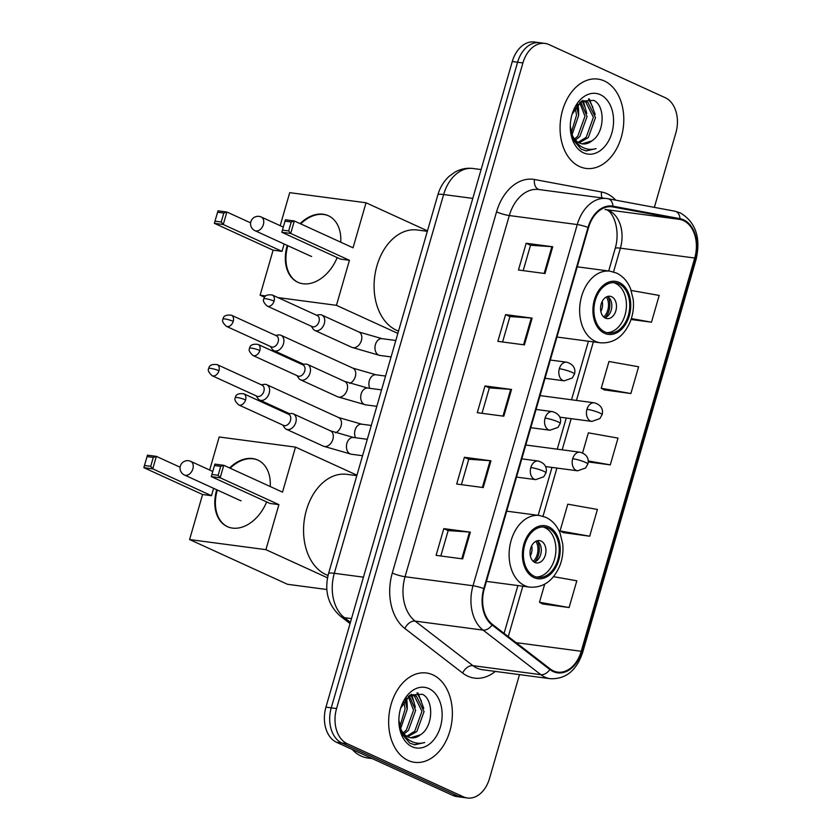 <?xml version="1.0" encoding="UTF-8"?>
<svg xmlns="http://www.w3.org/2000/svg" width="840" height="840" viewBox="0 0 840 840"><rect width="100%" height="100%" fill="white"/><g stroke="black" fill="none" stroke-linecap="round" stroke-linejoin="round"><path stroke-width="1.26" d="M654.36 207.375L675.875 132.846A28.161 19.74 97.6 0 0 665.238 97.703L548.982 44.573A28.161 19.74 97.6 0 0 544.961 43.407L534.345 42A28.161 19.74 97.6 0 0 512.284 61.53L325.941 707.154A28.161 19.74 97.6 0 0 336.567 742.298L452.823 795.428A28.161 19.74 97.6 0 0 456.844 796.593L462.157 797.297A28.161 19.74 97.6 0 1 458.136 796.131A28.161 19.74 97.6 0 0 462.157 797.297L467.471 798A28.161 19.74 97.6 0 0 489.521 778.47L519.498 674.625M539.658 42.704A28.161 19.74 97.6 0 0 517.597 62.234L331.244 707.857A28.161 19.74 97.6 0 0 341.88 743.001L458.136 796.131L341.88 743.001A28.161 19.74 97.6 0 1 331.244 707.857L517.597 62.234A28.161 19.74 97.6 0 1 539.658 42.704M604.286 80.945A45.055 31.584 97.6 0 0 597.849 79.086A45.055 31.584 97.6 0 0 561.414 114.912A45.055 31.584 97.6 0 0 579.569 166.551A45.055 31.584 97.6 0 0 586.005 168.42A45.055 31.584 97.6 0 0 622.44 132.584A45.055 31.584 97.6 0 0 604.286 80.945A45.055 31.584 97.6 0 0 597.849 79.086A45.055 31.584 97.6 0 0 561.414 114.912A45.055 31.584 97.6 0 0 579.569 166.551A45.055 31.584 97.6 0 0 586.005 168.42A45.055 31.584 97.6 0 0 622.44 132.584A45.055 31.584 97.6 0 0 604.286 80.945M432.863 674.856A45.055 31.584 97.6 0 0 426.426 672.987A45.055 31.584 97.6 0 0 390.002 708.824A45.055 31.584 97.6 0 0 408.145 760.462A45.055 31.584 97.6 0 0 414.582 762.321A45.055 31.584 97.6 0 0 451.017 726.495A45.055 31.584 97.6 0 0 432.863 674.856A45.055 31.584 97.6 0 0 426.426 672.987A45.055 31.584 97.6 0 0 390.002 708.824A45.055 31.584 97.6 0 0 408.145 760.462A45.055 31.584 97.6 0 0 414.582 762.321A45.055 31.584 97.6 0 0 451.017 726.495A45.055 31.584 97.6 0 0 432.863 674.856M683.382 220.542A30.041 21.053 -82.4 0 1 694.732 258.027L581.217 651.284A30.041 21.053 -82.4 0 1 557.687 672.115A30.041 21.053 -82.4 0 1 550.126 668.881L492.345 624.32A30.041 21.053 -82.4 0 1 484.281 588.829L588.525 227.64A30.041 21.053 -82.4 0 1 612.055 206.808A30.041 21.053 -82.4 0 1 612.822 206.934L679.865 219.418A30.041 21.053 -82.4 0 1 683.382 220.542M683.592 219.828A30.786 21.578 97.6 0 0 679.98 218.673L612.938 206.189A30.786 21.578 97.6 0 0 588.042 227.419L483.788 588.599A30.786 21.578 97.6 0 0 492.062 624.981L549.843 669.543A30.786 21.578 97.6 0 0 581.711 651.504L695.216 258.248A30.786 21.578 97.6 0 0 683.592 219.828M542.577 603.939L569.1 607.551L576.828 580.797L553.55 576.66M563.178 532.591L589.691 536.214L597.419 509.46L567.777 504.179L560.059 530.933L563.409 532.728M604.359 389.918L630.882 393.53L638.6 366.776L608.969 361.505L601.24 388.258L604.59 390.044M544.961 43.407A28.161 19.74 97.6 0 0 522.91 62.937L336.556 708.561A28.161 19.74 97.6 0 0 347.193 743.704L463.449 796.835A28.161 19.74 97.6 0 0 467.471 798M462.641 558.894L436.086 555.366L443.814 528.623L470.358 532.14L462.641 558.894M524.412 344.873L497.858 341.355L505.586 314.601L532.13 318.119L524.412 344.873M545.002 273.536L518.458 270.007L526.176 243.254L552.72 246.782L545.002 273.536M483.231 487.557L456.677 484.029L464.405 457.275L490.949 460.803L483.231 487.557M503.822 416.209L477.267 412.692L484.995 385.938L511.539 389.456L503.822 416.209M631.05 319.483L651.473 322.193L659.19 295.439L631.218 290.462M588.2 461.937L610.292 464.867L618.009 438.113L588.368 432.842L582.582 452.907M484.995 385.938L489.332 387.923M482.003 413.322L489.342 387.881L510.699 389.372A7.508 1.124 16.1 0 1 511.539 389.456M464.405 457.275L468.741 459.26M461.412 484.659L468.752 459.228L490.098 460.709A7.508 1.124 16.1 0 1 490.949 460.803M526.176 243.254L530.513 245.238L551.88 246.687A7.508 1.124 16.1 0 1 552.72 246.782M505.586 314.601L509.922 316.586M502.593 341.975L509.933 316.544L531.289 318.034A7.508 1.124 16.1 0 1 532.13 318.119M443.814 528.623L448.151 530.607M440.822 555.996L448.161 530.565L469.507 532.056A7.508 1.124 16.1 0 1 470.358 532.14M610.292 464.867L588.189 460.94M630.882 393.53L601.24 388.258M651.473 322.193L631.333 318.602M589.691 536.214L560.059 530.933M569.1 607.551L539.469 602.27L544.688 584.199M539.469 602.27L542.819 604.065M523.183 270.637L530.534 245.207M578.634 115.091A46.935 32.896 97.6 0 0 577.994 104.034M570.287 126.189L573.321 140.028L581.238 149.247L586.215 150.906L596.117 148.628C590.699 150.119 585.606 149.352 580.839 146.328C576.839 143.64 573.867 139.619 571.946 134.253A21.21 14.868 97.6 0 0 579.474 143.021A21.21 14.868 97.6 0 0 582.498 143.903A21.21 14.868 97.6 0 0 591.927 140.847L582.078 143.84M571.946 134.253L570.581 130.463M579.716 102.396L585.081 101.441L587.843 102.281L595.497 117.653L588.284 137.613L579.138 142.863M581.469 101.094L585.081 101.441M584.021 101.367L585.732 102.008L593.397 117.369L586.173 137.34L578.183 142.328M576.45 105.882L578.645 115.416L572.093 134.621M575.211 107.677L576.534 115.133L571.295 132.667M580.745 101.955L587.076 116.529L579.852 136.5L575.432 140.028M579.631 102.47L584.966 116.245L577.742 136.216L574.55 138.978M600.317 94.678A30.597 21.451 97.6 0 0 571.778 115.364A30.597 21.451 97.6 0 0 570.287 126.599A30.597 21.451 97.6 0 0 583.538 152.828A30.597 21.451 97.6 0 0 611.877 132.867A30.597 21.451 97.6 0 0 600.317 94.678M591.927 140.847C605.062 132.636 605.273 105.567 593.796 100.37L581.5 101.073L572.166 114.167M596.117 148.628L585.837 150.853M588.409 98.931L592.872 107.3M582.509 101.483L584.441 106.176M589.375 98.984L595.214 114.45M582.803 100.328L583.327 101.21M583.433 101.388L586.782 113.327M577.038 105.126L578.351 112.214M618.786 283.784A25.347 17.766 97.6 0 0 615.163 282.744A25.347 17.766 97.6 0 0 594.668 302.894A25.347 17.766 97.6 0 0 604.884 331.947A25.347 17.766 97.6 0 0 608.496 332.987A25.347 17.766 97.6 0 0 628.992 312.837A25.347 17.766 97.6 0 0 618.786 283.784M606.858 332.661A25.347 17.766 97.6 0 0 625.905 311.22A25.347 17.766 97.6 0 0 615.468 283.343A25.347 17.766 97.6 0 0 613.494 282.629M427.329 231.315L417.386 229.992A51.629 36.183 97.6 0 0 375.637 271.047A51.629 36.183 97.6 0 0 396.438 330.225A51.629 36.183 97.6 0 0 398.538 331.076M611.604 296.719A11.267 7.896 97.6 0 0 609.998 296.257A11.267 7.896 97.6 0 0 600.884 305.214A11.267 7.896 97.6 0 0 605.43 318.129A11.267 7.896 97.6 0 0 607.037 318.591A11.267 7.896 97.6 0 0 616.14 309.635A11.267 7.896 97.6 0 0 611.604 296.719M604.779 317.782A11.267 7.896 97.6 0 0 611.699 307.85A11.267 7.896 97.6 0 0 607.603 296.457M608.055 296.751A15.015 10.531 -82.4 0 1 605.294 317.604M606.385 296.951A13.146 9.209 -82.4 0 1 603.729 316.985M337.176 257.576A36.614 25.536 114.6 0 1 297.864 282.282A36.614 25.536 114.6 0 1 287.196 245.553A36.614 25.536 114.6 0 1 287.238 245.417M264.621 297.266L260.116 295.207L273.116 250.173L214.368 223.325L217.98 210.84L226.874 212.016L250.625 222.873M280.182 225.677L289.716 192.654L366.041 202.776L427.466 230.853M273.116 250.173L282.009 251.349L223.262 224.501L214.368 223.325M300.101 223.608A36.614 25.536 114.6 0 1 328.293 215.691A36.614 25.536 114.6 0 1 340.756 242.193M284.13 243.999L282.009 251.349M260.116 295.207L265.745 295.953M277.935 297.57L336.441 305.33L349.44 260.295L340.546 259.119L281.81 232.271L290.703 233.447L349.44 260.295M291.239 222.012L288.666 230.927L290.703 233.447L294.305 220.962L291.239 222.012L285.002 221.183L285.411 219.786L294.305 220.962L353.042 247.81L366.041 202.776M397.866 333.396L336.441 305.33M217.56 212.237L223.808 213.066L226.874 212.016L223.262 224.501L221.225 221.991L223.808 213.066M214.988 221.162L221.225 221.991M288.666 230.927L282.429 230.097L281.81 232.271M285.002 221.183L282.429 230.097M298.169 282.419A36.614 25.536 114.6 0 1 287.847 245.69M300.709 223.892A36.614 25.536 114.6 0 1 323.726 214.494A36.614 25.536 114.6 0 1 328.598 215.838M310.233 255.927A7.508 5.24 -65.4 0 0 310.569 256.095A7.508 5.24 -65.4 0 0 311.63 256.399M548.258 528.129A25.347 17.766 97.6 0 0 544.635 527.079A25.347 17.766 97.6 0 0 524.149 547.239A25.347 17.766 97.6 0 0 534.356 576.282A25.347 17.766 97.6 0 0 537.978 577.332A25.347 17.766 97.6 0 0 558.474 557.172A25.347 17.766 97.6 0 0 548.258 528.129M536.33 576.996A25.347 17.766 97.6 0 0 555.376 555.566A25.347 17.766 97.6 0 0 544.94 527.688A25.347 17.766 97.6 0 0 542.966 526.974M356.811 475.65L346.857 474.338A51.629 36.183 97.6 0 0 305.109 515.393A51.629 36.183 97.6 0 0 325.909 574.56A51.629 36.183 97.6 0 0 328.052 575.432M541.075 541.065A11.267 7.896 97.6 0 0 539.469 540.593A11.267 7.896 97.6 0 0 530.365 549.559A11.267 7.896 97.6 0 0 534.902 562.464A11.267 7.896 97.6 0 0 536.508 562.926A11.267 7.896 97.6 0 0 545.611 553.97A11.267 7.896 97.6 0 0 541.075 541.065M534.25 562.118A11.267 7.896 97.6 0 0 541.17 552.184A11.267 7.896 97.6 0 0 537.086 540.792M537.527 541.097A15.015 10.531 -82.4 0 1 534.765 561.95M535.857 541.286A13.146 9.209 -82.4 0 1 533.201 561.33M266.647 501.911A36.614 25.536 114.6 0 1 227.335 526.628A36.614 25.536 114.6 0 1 216.667 489.899A36.614 25.536 114.6 0 1 216.709 489.752M326.855 589.512L287.49 584.283L189.588 539.543L202.587 494.508L143.85 467.659L147.452 455.175L156.345 456.362L180.096 467.219M209.654 470.022L219.188 436.989L295.512 447.111L356.947 475.188M202.587 494.508L211.481 495.695L152.744 468.846L143.85 467.659M229.572 467.954A36.614 25.536 114.6 0 1 257.764 460.036A36.614 25.536 114.6 0 1 270.239 486.538M213.602 488.334L211.481 495.695M189.588 539.543L265.913 549.665L278.911 504.63L270.018 503.454L211.281 476.606L220.174 477.792L278.911 504.63M220.71 466.347L218.138 475.272L220.174 477.792L223.776 465.308L220.71 466.347L214.473 465.528L214.883 464.121L223.776 465.308L282.513 492.146L295.512 447.111M327.526 577.825L265.913 549.665M147.042 456.582L153.279 457.411L156.345 456.362L152.744 468.846L150.707 466.326L153.279 457.411M144.47 465.497L150.707 466.326M218.138 475.272L211.901 474.443L211.281 476.606M214.473 465.528L211.901 474.443M227.64 526.764A36.614 25.536 114.6 0 1 217.319 490.035M230.181 468.227A36.614 25.536 114.6 0 1 253.208 458.829A36.614 25.536 114.6 0 1 258.079 460.173M239.704 500.262A7.508 5.24 -65.4 0 0 240.041 500.441A7.508 5.24 -65.4 0 0 241.101 500.745M270.469 346.469L272.118 349.01A8.453 5.891 -65.4 0 0 273.987 350.658A8.453 5.891 -65.4 0 0 275.184 351.005A8.453 5.891 -65.4 0 0 283.469 343.77A8.453 5.891 -65.4 0 0 281.012 335.296A8.453 5.891 -65.4 0 0 279.815 334.95A8.453 5.891 -65.4 0 0 278.534 334.961L275.541 335.37M233.237 321.342A6.101 4.253 -65.4 0 1 226.38 326.319L271.288 346.846A6.101 4.253 -65.4 0 0 272.16 347.099A6.101 4.253 -65.4 0 0 278.145 341.87A6.101 4.253 -65.4 0 0 276.36 335.748L231.452 315.221C226.149 314.601 223.346 315.893 223.052 319.084A6.101 0.913 -163.9 0 1 224.941 318.959A6.101 0.913 16.1 0 1 233.237 321.342A6.101 4.253 -65.4 0 0 231.452 315.221M256.211 395.881L257.859 398.412A8.453 5.891 -65.4 0 0 259.728 400.06A8.453 5.891 -65.4 0 0 260.925 400.407A8.453 5.891 -65.4 0 0 269.209 393.173A8.453 5.891 -65.4 0 0 266.752 384.699A8.453 5.891 -65.4 0 0 265.555 384.353A8.453 5.891 -65.4 0 0 264.274 384.363L261.282 384.772M218.967 370.745A6.101 4.253 -65.4 0 1 212.121 375.721L257.029 396.249A6.101 4.253 -65.4 0 0 257.901 396.501A6.101 4.253 -65.4 0 0 263.886 391.272A6.101 4.253 -65.4 0 0 262.101 385.151L217.192 364.623C211.89 364.004 209.087 365.295 208.792 368.487A6.101 0.913 -163.9 0 1 210.683 368.361A6.101 0.913 16.1 0 1 218.967 370.745A6.101 4.253 -65.4 0 0 217.192 364.623M311.315 326.245L312.963 328.776A8.453 5.891 -65.4 0 0 314.832 330.435A8.453 5.891 -65.4 0 0 316.029 330.771A8.453 5.891 -65.4 0 0 324.041 324.377A8.453 5.891 -65.4 0 0 321.856 315.063A8.453 5.891 -65.4 0 0 320.659 314.717A8.453 5.891 -65.4 0 0 319.389 314.727L316.397 315.147M274.082 301.119A6.101 4.253 -65.4 0 1 267.225 306.096L312.144 326.613A6.101 4.253 -65.4 0 0 313.005 326.865A6.101 4.253 -65.4 0 0 318.99 321.636A6.101 4.253 -65.4 0 0 317.216 315.514L272.296 294.998C266.994 294.378 264.191 295.659 263.897 298.851A6.101 0.913 -163.9 0 1 265.786 298.725A6.101 0.913 16.1 0 1 274.082 301.119A6.101 4.253 -65.4 0 0 272.296 294.998M297.056 375.648L298.704 378.179A8.453 5.891 -65.4 0 0 300.573 379.838A8.453 5.891 -65.4 0 0 301.77 380.173A8.453 5.891 -65.4 0 0 309.781 373.779A8.453 5.891 -65.4 0 0 307.598 364.466A8.453 5.891 -65.4 0 0 306.401 364.119A8.453 5.891 -65.4 0 0 305.119 364.13L302.137 364.55M259.822 350.522A6.101 4.253 -65.4 0 1 252.966 355.499L297.885 376.026A6.101 4.253 -65.4 0 0 298.746 376.268A6.101 4.253 -65.4 0 0 304.731 371.049A6.101 4.253 -65.4 0 0 302.957 364.917L258.038 344.4C252.735 343.781 249.931 345.062 249.638 348.254A6.101 0.913 -163.9 0 1 251.528 348.128A6.101 0.913 16.1 0 1 259.822 350.522A6.101 4.253 -65.4 0 0 258.038 344.4M282.796 425.05L284.445 427.581A8.453 5.891 -65.4 0 0 286.314 429.24A8.453 5.891 -65.4 0 0 287.511 429.576A8.453 5.891 -65.4 0 0 295.522 423.181A8.453 5.891 -65.4 0 0 293.339 413.868A8.453 5.891 -65.4 0 0 292.142 413.522A8.453 5.891 -65.4 0 0 290.861 413.532L287.868 413.952M245.564 399.924A6.101 4.253 -65.4 0 1 238.707 404.901L283.616 425.429A6.101 4.253 -65.4 0 0 284.487 425.67A6.101 4.253 -65.4 0 0 290.472 420.452A6.101 4.253 -65.4 0 0 288.697 414.33L243.779 393.803C238.476 393.183 235.672 394.464 235.379 397.656A6.101 0.913 -163.9 0 1 237.269 397.53A6.101 0.913 16.1 0 1 245.564 399.924A6.101 4.253 -65.4 0 0 243.779 393.803M352.233 749.458A46.935 32.896 97.6 0 0 361.179 756.084A46.935 32.896 97.6 0 0 367.878 758.026L372.256 758.604M407.211 708.992A46.935 32.896 97.6 0 0 406.57 697.946M398.864 720.09L401.898 733.929L409.815 743.148L414.792 744.807L424.694 742.529C419.276 744.02 414.183 743.253 409.416 740.229C405.416 737.552 402.455 733.52 400.522 728.165A21.21 14.868 97.6 0 0 408.051 736.932A21.21 14.868 97.6 0 0 411.075 737.803A21.21 14.868 97.6 0 0 420.504 734.759L410.655 737.74M400.522 728.165L399.157 724.364M408.293 696.297L413.658 695.352L416.419 696.192L424.074 711.553L416.861 731.525L407.715 736.764M410.046 695.005L413.658 695.352M412.598 695.279L414.309 695.909L421.974 711.27L414.75 731.241L406.76 736.239M405.027 699.794L407.221 709.317L400.669 728.532M403.788 701.589L405.111 709.034L399.872 726.579M409.322 695.856L415.653 710.43L408.429 730.401L404.009 733.929M408.209 696.371L413.543 710.157L406.319 730.128L403.127 732.889M428.894 688.59A30.597 21.451 97.6 0 0 400.355 709.264A30.597 21.451 97.6 0 0 398.864 720.5A30.597 21.451 97.6 0 0 412.115 746.728A30.597 21.451 97.6 0 0 440.454 726.768A30.597 21.451 97.6 0 0 428.894 688.59M420.504 734.759C433.64 726.537 433.85 699.468 422.373 694.281L410.078 694.985L400.743 708.078M424.694 742.529L414.414 744.755M416.987 692.843L421.449 701.2M411.086 695.394L413.018 700.077M417.953 692.895L423.791 708.351M411.38 694.239L411.905 695.121M412.01 695.289L415.359 707.238M405.615 699.027L406.938 706.115M512.284 61.53L522.91 62.937M452.823 795.428L463.449 796.835M336.567 742.298L347.193 743.704M325.941 707.154L336.556 708.561M437.84 194.922A18.774 2.804 16.1 0 1 443.636 194.534L334.31 573.3A37.548 26.313 97.6 0 0 344.4 617.673A18.774 12.411 127.6 0 1 340.127 615.941C327.999 604.884 324.125 590.803 328.514 573.688L437.84 194.922C439.971 187.53 443.73 181.335 449.127 176.337L454.703 172.263C460.457 168.966 466.568 167.716 473.046 168.494A37.548 26.313 97.6 0 0 443.636 194.534L472.784 198.398M350.427 622.314L344.4 617.673L351.498 618.607M328.514 573.688A18.774 2.804 16.1 0 1 334.31 573.3L363.457 577.164M694.732 258.027L620.393 248.168A30.041 21.053 97.6 0 0 609.053 210.683A30.041 21.053 97.6 0 0 605.525 209.559L605.083 209.486A16.895 12.044 -79.5 0 0 605.525 209.559L679.865 219.418M495.296 671.412A46.935 32.896 -82.4 0 1 467.796 676.179A46.935 32.896 -82.4 0 1 462.683 673.082L404.901 628.52A46.935 32.896 -82.4 0 1 392.291 573.048L496.545 211.869A46.935 32.896 -82.4 0 1 534.492 179.508L601.534 191.993A46.935 32.896 -82.4 0 1 615.815 200.193M549.843 669.543A9.387 6.206 127.6 0 1 540.876 674.678L472.92 665.658A37.548 26.313 97.6 0 0 477.005 668.147A37.548 26.313 97.6 0 0 482.37 669.7L550.337 678.71A37.548 26.313 -82.4 0 1 540.876 674.678L483.094 630.115A37.548 26.313 -82.4 0 1 473.015 585.743L577.259 224.564A9.387 1.407 16.1 0 1 588.042 227.419M674.667 211.155A9.387 6.689 100.5 0 1 674.909 211.197A9.387 6.689 100.5 0 1 679.98 218.673M483.788 588.599A9.387 1.407 -163.9 0 0 473.015 585.743L405.048 576.734A37.548 26.313 97.6 0 0 415.128 621.096L472.92 665.658A9.387 6.206 -52.4 0 0 462.683 673.082M492.062 624.981A9.387 6.206 127.6 0 1 483.094 630.115L415.128 621.096A9.387 6.206 -52.4 0 0 404.901 628.52M581.711 651.504A9.387 1.407 16.1 0 1 582.645 652.481L696.15 259.224C700.959 237.689 695.709 222.264 680.4 212.94L674.909 211.197L607.876 198.713L538.713 189.504A37.548 26.313 97.6 0 0 509.303 215.544L577.259 224.564A37.548 26.313 -82.4 0 1 606.669 198.524A37.548 26.313 -82.4 0 1 607.625 198.671A9.387 6.689 100.5 0 1 607.876 198.713A9.387 6.689 100.5 0 1 612.938 206.189M696.15 259.224A9.387 1.407 -163.9 0 0 695.216 258.248M496.545 211.869A9.387 1.407 16.1 0 0 509.303 215.544L405.048 576.734A9.387 1.407 16.1 0 1 392.291 573.048M534.492 179.508A9.387 6.689 -79.5 0 0 539.175 189.567M601.534 191.993A9.387 6.689 -79.5 0 0 602.049 197.904M581.217 651.284L516.106 642.653M508.274 636.605L522.827 586.204M543.008 516.274L556.92 468.069M562.18 449.831L571.179 418.667M576.45 400.428L593.345 341.87M613.536 271.94L620.393 248.168A16.895 2.531 16.1 0 0 615.174 248.514C621.001 228.942 612.287 209.454 605.083 209.486M612.822 206.934L611.289 206.734M502.981 416.105L510.699 389.372M523.572 344.757L531.289 318.034M544.163 273.42L551.88 246.687M482.391 487.442L490.098 460.709M461.8 558.779L469.507 532.056M604.496 333.281A26.754 18.753 97.6 0 0 629.275 315.83A26.754 18.753 97.6 0 0 619.164 282.45A26.754 18.753 97.6 0 0 594.395 299.891A26.754 18.753 97.6 0 0 604.496 333.281M556.952 337.04L600.442 342.815A36.141 25.326 -82.4 0 1 595.287 341.313A36.141 25.326 -82.4 0 1 580.724 299.901A36.141 25.326 -82.4 0 1 609.945 271.163L577.216 266.816M283.29 227.094L261.198 217.004A7.508 5.24 114.6 0 1 263.382 224.532A7.508 5.24 114.6 0 1 256.011 230.969A7.508 5.24 114.6 0 1 254.951 230.664L310.916 256.242M602.217 301.434A10.889 7.633 -82.4 0 1 600.863 311.567M533.967 577.615A26.754 18.753 97.6 0 0 558.747 560.175A26.754 18.753 97.6 0 0 548.646 526.785A26.754 18.753 97.6 0 0 523.866 544.236A26.754 18.753 97.6 0 0 533.967 577.615M486.423 581.385L529.914 587.15A36.141 25.326 -82.4 0 1 524.759 585.659A36.141 25.326 -82.4 0 1 510.195 544.236A36.141 25.326 -82.4 0 1 539.427 515.498L506.699 511.161M212.762 471.44L190.669 461.339A7.508 5.24 114.6 0 1 192.864 468.878A7.508 5.24 114.6 0 1 185.493 475.304A7.508 5.24 114.6 0 1 184.433 474.999L240.398 500.577M531.688 545.769A10.889 7.633 -82.4 0 1 530.345 555.912M540.047 395.598L594.311 402.801C604.453 405.825 602.448 413.438 602.091 414.708A9.387 1.407 -163.9 0 0 599.718 412.986A9.387 1.407 16.1 0 0 586.961 409.3A9.387 6.583 97.6 0 0 590.499 421.019A9.387 6.583 97.6 0 0 591.843 421.407L559.797 417.155M594.311 402.801A9.387 6.583 97.6 0 0 586.961 409.3M385.56 376.058L375.953 374.787A8.453 5.922 97.6 0 0 369.495 380.142A8.453 5.922 97.6 0 0 369.81 388.343M349.734 383.429A8.453 5.891 -65.4 0 0 355.31 376.604A8.453 5.891 -65.4 0 0 355.446 376.089A8.453 5.891 -65.4 0 0 352.842 368.12L281.012 335.296M525.788 445.001L580.051 452.204C590.195 455.228 588.189 462.84 587.832 464.111A9.387 1.407 -163.9 0 0 585.459 462.389A9.387 1.407 16.1 0 0 572.702 458.703A9.387 6.583 97.6 0 0 576.24 470.421A9.387 6.583 97.6 0 0 577.584 470.81L545.538 466.557M580.051 452.204A9.387 6.583 97.6 0 0 572.702 458.703M371.291 425.46L361.694 424.19A8.453 5.922 97.6 0 0 355.236 429.544A8.453 5.922 97.6 0 0 355.551 437.745M335.475 432.831A8.453 5.891 -65.4 0 0 341.05 426.006A8.453 5.891 -65.4 0 0 341.187 425.492A8.453 5.891 -65.4 0 0 338.583 417.522L266.752 384.699M550.316 360.034L566.685 362.208C576.828 365.243 574.823 372.855 574.476 374.115A9.387 1.407 -163.9 0 0 572.093 372.393A9.387 1.407 16.1 0 0 559.335 368.718A9.387 6.583 97.6 0 0 562.874 380.436A9.387 6.583 97.6 0 0 564.218 380.825L545.045 378.284M566.685 362.208A9.387 6.583 97.6 0 0 559.335 368.718M395.819 340.494L382.053 338.667A8.453 5.922 97.6 0 0 375.585 344.032A8.453 5.922 97.6 0 0 378.62 355.068A8.453 5.922 97.6 0 0 379.827 355.425L391.083 356.916M379.827 355.425L351.918 347.372A8.453 5.891 -65.4 0 0 353.115 347.718A8.453 5.891 -65.4 0 0 361.536 339.98A8.453 5.891 -65.4 0 0 358.943 332.01L321.856 315.063M536.057 409.447L552.426 411.611C562.569 414.645 560.563 422.257 560.207 423.518A9.387 1.407 -163.9 0 0 557.833 421.796A9.387 1.407 16.1 0 0 545.076 418.12A9.387 6.583 97.6 0 0 548.615 429.839A9.387 6.583 97.6 0 0 549.958 430.227L530.785 427.686M552.426 411.611A9.387 6.583 97.6 0 0 545.076 418.12M381.56 389.897L367.794 388.07A8.453 5.922 97.6 0 0 361.326 393.435A8.453 5.922 97.6 0 0 364.361 404.471A8.453 5.922 97.6 0 0 365.568 404.828L376.824 406.319M365.568 404.828L337.659 396.784A8.453 5.891 -65.4 0 0 338.846 397.12A8.453 5.891 -65.4 0 0 347.277 389.382A8.453 5.891 -65.4 0 0 344.683 381.413L307.598 364.466M521.798 458.85L538.167 461.013C548.31 464.048 546.304 471.66 545.948 472.931A9.387 1.407 -163.9 0 0 543.575 471.198A9.387 1.407 16.1 0 0 530.817 467.523A9.387 6.583 97.6 0 0 534.356 479.241A9.387 6.583 97.6 0 0 535.7 479.63L516.527 477.089M538.167 461.013A9.387 6.583 97.6 0 0 530.817 467.523M367.3 439.299L353.535 437.472A8.453 5.922 97.6 0 0 347.067 442.838A8.453 5.922 97.6 0 0 350.102 453.873A8.453 5.922 97.6 0 0 351.309 454.23L362.565 455.721M351.309 454.23L323.4 446.187A8.453 5.891 -65.4 0 0 324.587 446.523A8.453 5.891 -65.4 0 0 333.018 438.784A8.453 5.891 -65.4 0 0 330.425 430.815L293.339 413.868M473.046 168.494L481.1 169.565M350.049 623.595L340.127 615.941M550.337 678.71C565.761 679.298 576.534 670.551 582.645 652.481M504.084 633.381L517.892 585.553M538.157 515.33L551.985 467.418M557.256 449.18L566.244 418.016M571.515 399.777L588.42 341.219M608.685 270.994L615.174 248.514M600.442 342.815C613.83 343.581 623.774 336.514 630.284 321.594C633.024 314.486 634.011 307.146 633.234 299.555L630.557 288.677C627.501 281.274 622.797 276.056 616.434 273.031L609.945 271.163M261.198 217.004A7.508 7.508 0 0 0 250.856 221.75A7.508 7.508 0 0 0 254.951 230.664M529.914 587.15C543.301 587.916 553.245 580.85 559.755 565.94C562.506 558.831 563.482 551.481 562.716 543.9L560.028 533.022C556.973 525.609 552.269 520.401 545.905 517.367L539.427 515.498M190.669 461.339A7.508 7.508 0 0 0 180.338 466.084A7.508 7.508 0 0 0 184.433 474.999M375.953 374.787L352.842 368.12M303.849 364.308L273.987 350.658M602.091 414.708L599.875 418.582L591.843 421.407M226.38 326.319C222.884 323.054 221.771 320.639 223.052 319.084M361.694 424.19L338.583 417.522M289.59 413.711L259.728 400.06M587.832 464.111L585.606 467.985L577.584 470.81M212.121 375.721C208.625 372.456 207.512 370.041 208.792 368.487M382.053 338.667L358.943 332.01M351.918 347.372L314.832 330.435M267.225 306.096C263.728 302.82 262.615 300.416 263.897 298.851M574.476 374.115L572.25 377.99L564.218 380.825M367.794 388.07L344.683 381.413M337.659 396.784L300.573 379.838M252.966 355.499C249.47 352.233 248.357 349.818 249.638 348.254M560.207 423.518L557.991 427.403L549.958 430.227M353.535 437.472L330.425 430.815M323.4 446.187L286.314 429.24M238.707 404.901C235.21 401.635 234.097 399.221 235.379 397.656M545.948 472.931L543.732 476.805L535.7 479.63"/></g></svg>
